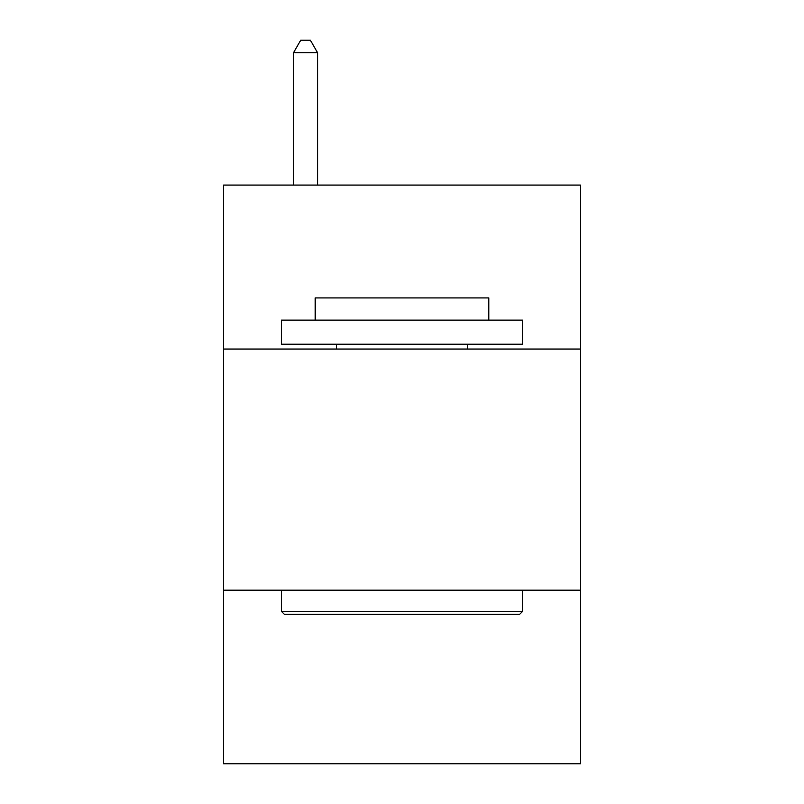 <?xml version="1.0" encoding="UTF-8"?>
<svg xmlns="http://www.w3.org/2000/svg" width="804" height="804" viewBox="0 0 804 804"><rect width="100%" height="100%" fill="white"/><g stroke="black" fill="none" stroke-linecap="round" stroke-linejoin="round"><path stroke-width="1.21" d="M580.438 349.047L580.438 185.071L223.562 185.071L223.562 349.047L580.438 349.047L580.438 763.8L223.562 763.8L223.562 349.047M580.438 590.186L223.562 590.186M284.325 614.296L281.43 611.402L522.57 611.402L519.675 614.296L284.325 614.296M522.57 320.113L522.57 344.223L281.43 344.223L281.43 320.113L522.57 320.113M315.188 320.113L315.188 297.922L488.812 297.922L488.812 320.113M522.57 590.186L522.57 611.402M281.43 590.186L281.43 611.402M467.586 344.223L467.586 349.047M336.414 344.223L336.414 349.047M317.6 185.071L317.6 52.742L293.49 52.742L293.49 185.071M293.49 52.742L300.726 40.2L310.364 40.2L317.6 52.742"/></g></svg>

